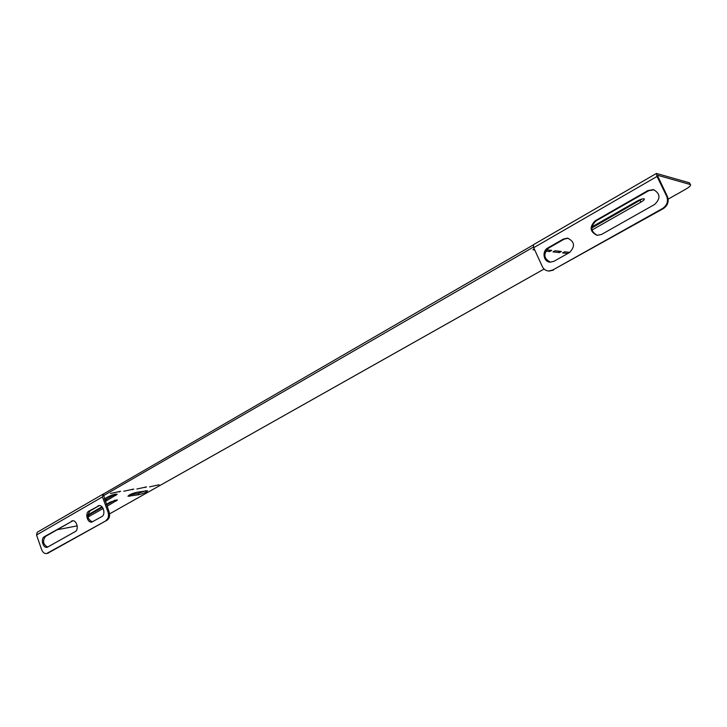 <?xml version="1.0" encoding="UTF-8"?>
<svg xmlns="http://www.w3.org/2000/svg" width="727" height="727" viewBox="0 0 727 727"><rect width="100%" height="100%" fill="white"/><g stroke="black" fill="none" stroke-linecap="round" stroke-linejoin="round"><path stroke-width="1.09" d="M591.796 227.96L642.259 198.962M591.887 226.924L636.816 201.261C640.051 199.507 642.45 198.689 643.986 198.789L644.34 199.016C644.458 199.689 643.304 200.743 640.896 202.161L592.005 230.014M105.315 501.457L117.183 494.269C115.484 493.842 112.34 494.733 107.769 496.959L104.388 498.904M104.815 500.076L115.248 494.196M107.06 506.265L117.483 499.958L110.34 502.021L106.351 504.302M533.7 247.707L542.324 266.564C543.678 269.29 545.804 270.771 548.703 271.017L552.702 270.044L662.579 208.476C667.113 205.332 668.486 201.261 666.677 196.272L657.035 176.443L533.7 247.707L533.436 244.708L656.417 173.444L657.035 176.443M601.556 234.43L654.654 204.441C660.761 198.48 660.37 193.546 653.482 189.647L647.948 190.547L595.149 220.826C589.224 227.069 589.897 231.904 597.167 235.348L601.556 234.43M553.983 261.284L569.586 252.478C575.384 246.317 574.693 241.537 567.514 238.147L563.361 239.056L547.849 247.943C541.606 251.133 543.451 262.102 550.248 262.165L553.983 261.284M654.027 189.792L648.675 190.728L595.931 220.953C590.133 226.824 590.615 231.622 597.367 235.366M552.702 270.044L663.288 208.631L662.579 208.476M553.52 270.108L549.13 271.044M666.677 196.272L667.377 196.444L657.408 175.38M667.377 196.444C669.185 201.424 667.822 205.487 663.288 208.631M568.087 238.238L564.17 239.156L548.676 248.043C543.078 253.95 543.678 258.658 550.484 262.174M533.436 247.071L104.07 495.36L103.098 494.096L102.489 496.886L108.014 512.09L109.105 511.89C110.168 515.643 109.504 518.396 107.133 520.159L47.655 553.311M533.2 244.981L103.552 493.942M668.168 199.107L685.443 189.374C689.032 187.275 690.75 185.749 690.605 184.785L689.36 182.777L656.436 173.435M689.36 182.777L690.605 184.785M102.425 507.282L87.84 515.561M114.793 500.221L106.569 504.911M129.451 494.933L138.357 493.379L145.627 490.725M546.568 249.843L551.729 250.406L549.721 251.551L545.713 251.124M561.371 251.451L559.381 252.578L552.974 251.896L554.974 250.76L561.371 251.451M567.814 253.478L562.534 252.914L564.515 251.796L569.777 252.369M534.727 249.952L532.9 249.761L534.272 248.961M159.049 484.773L149.535 486.863L159.049 484.773M146.563 486.89L136.84 489.026L146.563 486.89M57.115 529.774L77.198 525.857M109.577 513.871L544.078 269.035M690.214 184.504L657.599 175.271M120.627 491.288L110.449 493.515L120.627 491.288M133.759 489.062L123.817 491.243L133.759 489.062M87.985 517.051L103.17 508.482M101.989 506.792L87.876 514.852M136.821 492.252C132.032 493.469 129.079 494.805 127.961 496.25L138.857 494.714C143.582 493.497 146.509 492.17 147.617 490.743L136.821 492.252M145.173 487.126L145.336 487.581M119.228 491.525L119.401 491.997M132.359 489.298L132.532 489.762M568.096 252.187L568.514 253.087M558.727 251.169L559.381 252.578M549.058 250.115L549.721 251.551M103.679 495.578L109.105 511.89M107.133 520.159L46.637 553.529C44.474 553.801 42.802 552.493 41.639 549.612L36.532 534.999L37.222 532.273L103.052 494.124M97.863 505.983L98.781 505.638C103.334 504.42 106.042 514.552 101.725 516.652L91.902 522.041C87.404 523.286 84.668 513.217 88.939 511.108L99.39 505.583M71.4 521.159L72.246 520.841C76.644 519.614 79.325 529.629 75.135 531.655L47.246 547.277C42.993 548.531 40.321 538.662 44.356 536.671L72.854 520.786M106.042 520.368C108.414 518.605 109.068 515.852 108.014 512.09M92.393 521.886C87.476 519.332 86.686 515.67 90.03 510.908L98.963 505.792M47.746 547.113C43.084 544.587 42.33 541.033 45.465 536.444L72.5 520.95M640.896 202.161L640.051 200.416M106.396 499.276L106.896 500.658M116.411 500.939L116.029 499.912M89.157 516.461L88.676 515.125M115.266 494.187L115.766 495.569M129.152 495.105L129.606 496.341M138.357 493.379L138.857 494.714M102.489 496.886L36.532 534.999M47.428 553.22L48.536 552.983M44.356 536.671L45.465 536.444M88.939 511.108L90.03 510.908M595.149 220.826L595.931 220.953M647.948 190.547L648.675 190.728M547.849 247.943L548.676 248.043M563.361 239.056L564.17 239.156M548.703 271.017L549.521 271.08M46.637 553.529L47.746 553.292"/></g></svg>
